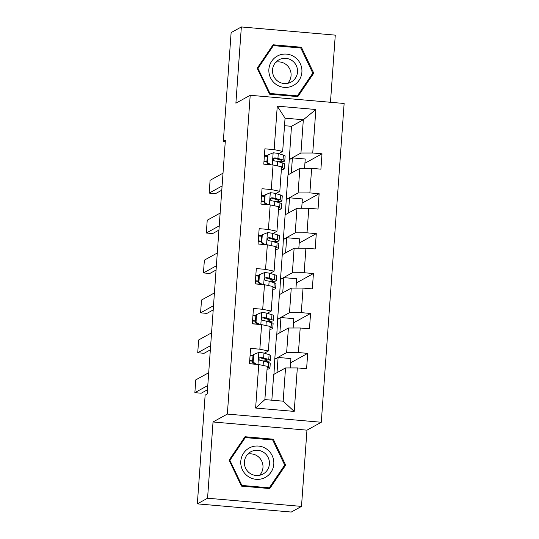 <?xml version="1.0" encoding="UTF-8"?>
<svg xmlns="http://www.w3.org/2000/svg" width="539" height="539" viewBox="0 0 539 539"><rect width="100%" height="100%" fill="white"/><g stroke="black" fill="none" stroke-linecap="round" stroke-linejoin="round"><path stroke-width="0.81" d="M330.468 102.282L335.278 35.136L241.351 26.95L231.123 32.596L223.328 141.333L225.282 141.501M321.284 422.259L344.131 103.475L250.204 95.288L227.35 414.073L321.284 422.259L306.961 430.162L213.033 421.976L207.569 498.218L301.496 506.404L306.961 430.162M301.496 506.404L291.269 512.05L197.341 503.864L207.569 498.218M288.25 174.771L291.471 126.308L303.329 119.759L285.05 118.162L282.672 151.425L274.149 149.633L264.885 148.825L263.787 164.179L273.051 164.988L271.292 189.546L262.021 188.738L260.923 204.092L270.187 204.901L268.429 229.459L259.165 228.651L258.06 244.005L267.331 244.807L265.565 269.372L256.301 268.563L255.203 283.912L264.467 284.72L262.709 309.285L253.445 308.476L252.34 323.824L261.604 324.633L259.845 349.198L250.581 348.389L249.483 363.737L258.747 364.546L255.627 408.043L294.213 411.405L283.157 401.184L285.542 367.928L273.677 374.477L271.838 400.201M274.149 149.633L277.268 106.143L315.854 109.505L312.741 152.995L322.005 153.804L304.926 163.236M294.213 411.405L297.333 367.908L306.597 368.716L307.702 353.368L298.431 352.56L300.196 327.995L309.46 328.803L310.558 313.455L301.294 312.647L303.053 288.082L312.324 288.891L313.422 273.542L304.158 272.734L305.916 248.176L315.18 248.978L316.285 233.63L307.014 232.821L308.78 208.263L318.044 209.071L319.142 193.717L309.878 192.908L311.636 168.35L320.907 169.158L322.005 153.804M197.341 503.864L205.137 395.127L207.178 394.002L225.376 140.201L223.328 141.333M273.051 164.988L281.567 166.773L279.808 191.338L275.752 193.575M287.981 174.919L299.846 168.37L298.087 192.928L286.222 199.477L287.981 174.919M279.808 191.338L271.292 189.546M311.636 168.35L299.846 168.37M309.878 192.908L298.087 192.928M270.187 204.901L278.71 206.686L276.945 231.244L272.896 233.488M285.124 214.832L296.989 208.276L295.224 232.841L283.359 239.39L285.124 214.832M276.945 231.244L268.429 229.459M308.78 208.263L296.989 208.276M307.014 232.821L295.224 232.841M267.331 244.807L275.847 246.599L274.088 271.157L270.032 273.394M282.261 254.738L294.126 248.189L292.367 272.754L280.502 279.303L282.261 254.738M274.088 271.157L265.565 269.372M305.916 248.176L294.126 248.189M304.158 272.734L292.367 272.754M264.467 284.72L272.983 286.512L271.225 311.07L267.169 313.307M279.397 294.651L291.262 288.102L289.504 312.667L277.639 319.216L279.397 294.651M271.225 311.07L262.709 309.285M303.053 288.082L291.262 288.102M301.294 312.647L289.504 312.667M261.604 324.633L270.127 326.425L268.361 350.983L264.312 353.22M276.541 334.564L288.405 328.015L286.64 352.573L274.782 359.129L276.541 334.564M268.361 350.983L259.845 349.198M300.196 327.995L288.405 328.015M298.431 352.56L286.64 352.573M258.747 364.546L267.263 366.331L264.878 399.594L255.627 408.043M297.333 367.908L285.542 367.928M241.351 26.95L235.887 103.192L250.204 95.288M213.033 421.976L227.35 414.073M264.878 399.594L283.157 401.184M282.672 151.425L278.616 153.662M291.471 126.308L284.511 125.702M289.086 159.564L300.951 153.015L303.329 119.759L315.854 109.505M273.947 374.329L274.782 359.129M276.803 334.416L277.639 319.216M279.667 294.503L280.502 279.303M282.53 254.597L283.359 239.39M285.387 214.684L286.222 199.477M285.05 118.162L277.268 106.143M312.741 152.995L300.951 153.015M253.135 355.282L250.103 355.012M290.251 367.921L290.919 358.57L278.104 357.451L275.031 359.149M307.702 353.368L290.615 362.794M277.012 372.638L278.104 357.451M279.876 332.725L280.96 317.545L277.895 319.236M293.115 328.008L293.782 318.657L280.96 317.545M310.558 313.455L293.479 322.881M255.998 315.369L252.966 315.099M282.732 292.812L283.824 277.632L280.752 279.323M295.972 288.096L296.645 278.751L283.824 277.632M313.422 273.542L296.342 282.968M258.855 275.456L255.83 275.193M285.596 252.899L286.681 237.719L283.615 239.41M298.835 248.183L299.502 238.838L286.681 237.719M316.285 233.63L299.199 243.062M261.718 235.543L258.686 235.28M288.459 212.986L289.544 197.806L286.478 199.497M301.692 208.27L302.366 198.925L289.544 197.806M319.142 193.717L302.062 203.149M264.582 195.63L261.55 195.367M291.316 173.073L292.407 157.893L289.335 159.591M304.555 168.357L305.229 159.012L292.407 157.893M267.438 155.717L264.413 155.454M285.663 465.123L273.286 439.197L245.002 436.731L229.088 460.191L241.465 486.111L269.749 488.577L285.663 465.123L284.093 465.986M273.098 44.777L257.184 68.231L269.561 94.157L297.845 96.622L313.759 73.163L301.389 47.243L273.098 44.777M268.739 488.489L269.136 487.896M244.874 437.823L244.295 437.769M272 439.912L273.286 439.197M272.97 45.862L272.397 45.815M296.834 96.535L297.232 95.942M300.095 47.958L301.389 47.243M312.189 74.032L313.759 73.163M207.791 385.526L194.869 392.661L201.215 393.214L207.488 389.751M267.209 367.14L268.186 367.43A19.721 1.967 4.1 0 1 269.904 368.373A19.721 1.967 4.1 0 1 267.061 369.181M253.701 354.487L253.168 354.783L252.623 362.457L253.155 362.161L253.701 354.487L258.963 352.371A6.832 0.68 4.1 0 1 263.969 353.119L269.102 354.635A19.721 1.967 4.1 0 1 270.821 355.578L270.47 360.443A19.721 1.967 -175.9 0 0 268.759 359.5L263.625 357.984A6.832 0.68 -175.9 0 0 260.465 357.424L259.171 358.004L258.882 358.967L259.232 359.924L260.249 360.497A6.832 0.68 4.1 0 1 263.403 361.056L268.537 362.565A19.721 1.967 4.1 0 1 270.255 363.508L269.904 368.373M208.708 372.732L195.785 379.867L194.869 392.661M253.087 355.935A16.372 1.637 4.1 0 1 252.98 355.929L250.056 355.753M253.155 362.161L256.753 364.371M255.574 364.27L252.623 362.457M252.4 363.993L252.407 363.859A16.372 1.637 -175.9 0 0 255.136 364M252.717 361.13L249.678 360.955M252.407 363.859L249.483 363.684M249.705 360.618L252.629 360.786L252.98 355.929M264.636 361.42A19.721 1.967 -175.9 0 0 270.47 360.443M260.465 357.424L259.879 357.755A3.483 0.35 4.1 0 1 260.573 357.903L265.707 359.419A16.372 1.637 4.1 0 1 267.128 360.2A16.372 1.637 4.1 0 1 263.14 360.982M266.576 449.014A16.756 16.48 61.1 0 0 243.601 453.137A16.756 16.48 61.1 0 0 248.014 476.382A16.756 16.48 61.1 0 0 270.989 472.258A16.756 16.48 61.1 0 0 266.576 449.014M263.948 452.544A12.687 12.478 61.1 0 0 250.79 451.797A12.687 12.478 61.1 0 0 249.894 473.269A12.687 12.478 61.1 0 0 263.052 474.01A12.687 12.478 61.1 0 0 263.948 452.544M259.555 475.297A12.687 12.478 61.1 0 0 247.839 454.074M269.284 487.815L241.876 485.43L229.883 460.313L245.306 437.587L272.714 439.972L284.7 465.09L269.284 487.815L268.159 488.435M241.29 485.754L241.876 485.43M229.297 460.636L229.883 460.313M243.897 438.362L245.306 437.587M268.887 69.309A16.756 16.48 61.1 0 0 284.201 87.372A16.756 16.48 61.1 0 0 301.894 72.179A16.756 16.48 61.1 0 0 286.58 54.116A16.756 16.48 61.1 0 0 268.887 69.309M272.525 69.861A12.687 12.478 61.1 0 0 291.148 82.056A12.687 12.478 61.1 0 0 291.734 60.375A12.687 12.478 61.1 0 0 272.525 69.861M287.651 83.343A12.687 12.478 61.1 0 0 275.934 62.12M300.809 48.018L312.795 73.136L297.38 95.861L269.972 93.469L257.979 68.359L273.401 45.626L300.809 48.018M296.255 96.481L297.38 95.861M269.385 93.793L269.972 93.469M257.399 68.675L257.979 68.359M271.993 46.408L273.401 45.626M210.648 345.614L197.725 352.749L204.072 353.301L210.345 349.838M270.066 327.227L271.05 327.517A19.721 1.967 4.1 0 1 272.768 328.46A19.721 1.967 4.1 0 1 269.924 329.268M256.564 314.574L256.032 314.87L255.479 322.544L256.012 322.255L256.564 314.574L261.826 312.458A6.832 0.68 4.1 0 1 266.832 313.206L271.966 314.722A19.721 1.967 4.1 0 1 273.684 315.665L273.334 320.53A19.721 1.967 -175.9 0 0 271.616 319.587L266.482 318.071A6.832 0.68 -175.9 0 0 263.328 317.518L262.035 318.091L261.738 319.054L262.095 320.011L263.106 320.584A6.832 0.68 4.1 0 1 266.266 321.143L271.4 322.659A19.721 1.967 4.1 0 1 273.111 323.602L272.768 328.46M211.564 332.826L198.648 339.954L197.725 352.749M255.951 316.022A16.372 1.637 4.1 0 1 255.836 316.016L252.912 315.841M256.012 322.255L259.616 324.458M258.437 324.357L255.479 322.544M255.257 324.08L255.27 323.946A16.372 1.637 -175.9 0 0 257.992 324.087M255.574 321.224L252.542 321.042M255.27 323.946L252.346 323.771M252.562 320.705L255.486 320.88L255.836 316.016M267.499 321.507A19.721 1.967 -175.9 0 0 273.334 320.53M263.328 317.518L262.742 317.842A3.483 0.35 4.1 0 1 263.436 317.99L268.563 319.506A16.372 1.637 4.1 0 1 269.992 320.287A16.372 1.637 4.1 0 1 265.996 321.069M213.511 305.701L200.589 312.836L206.936 313.388L213.208 309.925M272.929 287.314L273.913 287.604A19.721 1.967 4.1 0 1 275.624 288.547A19.721 1.967 4.1 0 1 272.781 289.355M259.427 274.661L258.895 274.957L258.343 282.631L258.875 282.342L259.427 274.661L264.683 272.545A6.832 0.68 4.1 0 1 269.695 273.3L274.829 274.816A19.721 1.967 4.1 0 1 276.541 275.759L276.197 280.617A19.721 1.967 -175.9 0 0 274.479 279.674L269.345 278.158A6.832 0.68 -175.9 0 0 266.192 277.605L264.892 278.185L264.602 279.141L264.959 280.098L265.97 280.671A6.832 0.68 4.1 0 1 269.123 281.23L274.257 282.746A19.721 1.967 4.1 0 1 275.975 283.689L275.624 288.547M214.428 292.913L201.505 300.041L200.589 312.836M258.808 276.109A16.372 1.637 4.1 0 1 258.7 276.103L255.776 275.928M258.875 282.342L262.48 284.552M261.3 284.444L258.343 282.631M258.12 284.168L258.127 284.033A16.372 1.637 -175.9 0 0 260.856 284.174M258.437 281.311L255.398 281.129M258.127 284.033L255.203 283.864M255.425 280.792L258.349 280.967L258.7 276.103M270.356 281.594A19.721 1.967 -175.9 0 0 276.197 280.617M266.192 277.605L265.599 277.929A3.483 0.35 4.1 0 1 266.293 278.077L271.427 279.593A16.372 1.637 4.1 0 1 272.849 280.374A16.372 1.637 4.1 0 1 268.86 281.156M216.368 265.794L203.452 272.923L209.799 273.475L216.072 270.012M275.786 247.401L276.77 247.691A19.721 1.967 4.1 0 1 278.488 248.634A19.721 1.967 4.1 0 1 275.645 249.442M262.284 234.755L261.752 235.044L261.206 242.718L261.732 242.429L262.284 234.755L267.546 232.639A6.832 0.68 4.1 0 1 272.552 233.387L277.686 234.903A19.721 1.967 4.1 0 1 279.404 235.846L279.054 240.704A19.721 1.967 -175.9 0 0 277.342 239.761L272.208 238.245A6.832 0.68 -175.9 0 0 269.049 237.692L268.112 237.921L267.459 239.228L267.816 240.185L268.833 240.758A6.832 0.68 4.1 0 1 271.986 241.317L277.12 242.833A19.721 1.967 4.1 0 1 278.838 243.776L278.488 248.634M217.291 253L204.369 260.135L203.452 272.923M261.671 236.197A16.372 1.637 4.1 0 1 261.556 236.19L258.632 236.021M261.732 242.429L265.336 244.639M264.157 244.531L261.206 242.718M260.984 244.255L260.991 244.127A16.372 1.637 -175.9 0 0 263.719 244.261M261.3 241.398L258.262 241.216M260.991 244.127L258.066 243.951M258.289 240.879L261.213 241.054L261.556 236.19M273.219 241.681A19.721 1.967 -175.9 0 0 279.054 240.704M269.049 237.692L268.462 238.016A3.483 0.35 4.1 0 1 269.156 238.164L274.29 239.68A16.372 1.637 4.1 0 1 275.712 240.468A16.372 1.637 4.1 0 1 271.723 241.243M219.232 225.881L206.309 233.01L212.656 233.569L218.928 230.106M278.65 207.495L279.633 207.784A19.721 1.967 4.1 0 1 281.345 208.721A19.721 1.967 4.1 0 1 278.501 209.53M265.148 194.842L264.615 195.131L264.063 202.812L264.595 202.516L265.148 194.842L270.41 192.726A6.832 0.68 4.1 0 1 275.416 193.474L280.549 194.99A19.721 1.967 4.1 0 1 282.268 195.933L281.917 200.791A19.721 1.967 -175.9 0 0 280.199 199.848L275.065 198.332A6.832 0.68 -175.9 0 0 271.912 197.779L270.976 198.008L270.322 199.315L270.679 200.272L271.69 200.852A6.832 0.68 4.1 0 1 274.85 201.404L279.984 202.92A19.721 1.967 4.1 0 1 281.695 203.863L281.345 208.721M220.148 213.087L207.225 220.222L206.309 233.01M264.534 196.29A16.372 1.637 4.1 0 1 264.42 196.284L261.496 196.108M264.595 202.516L268.2 204.726M267.021 204.625L264.063 202.812M263.841 204.342L263.854 204.214A16.372 1.637 -175.9 0 0 266.576 204.348M264.157 201.485L261.125 201.303M263.854 204.214L260.93 204.038M261.146 200.966L264.07 201.141L264.42 196.284M276.083 201.768A19.721 1.967 -175.9 0 0 281.917 200.791M271.912 197.779L271.326 198.103A3.483 0.35 4.1 0 1 272.013 198.258L277.147 199.774A16.372 1.637 4.1 0 1 278.575 200.555A16.372 1.637 4.1 0 1 274.58 201.33M222.095 185.968L209.172 193.103L215.519 193.656L221.792 190.193M281.513 167.582L282.49 167.872A19.721 1.967 4.1 0 1 284.208 168.815A19.721 1.967 4.1 0 1 281.365 169.617M268.004 154.929L267.472 155.219L266.926 162.899L267.459 162.603L268.004 154.929L273.266 152.813A6.832 0.68 4.1 0 1 278.279 153.561L283.413 155.077A19.721 1.967 4.1 0 1 285.124 156.02L284.781 160.878A19.721 1.967 -175.9 0 0 283.063 159.942L277.929 158.426A6.832 0.68 -175.9 0 0 274.775 157.866L273.475 158.446L273.185 159.403L273.536 160.359L274.553 160.939A6.832 0.68 4.1 0 1 277.706 161.491L282.84 163.007A19.721 1.967 4.1 0 1 284.558 163.95L284.208 168.815M223.011 173.174L210.089 180.309L209.172 193.103M267.391 156.377A16.372 1.637 4.1 0 1 267.283 156.371L264.359 156.195M267.459 162.603L271.056 164.813M269.884 164.712L266.926 162.899M266.704 164.435L266.711 164.301A16.372 1.637 -175.9 0 0 269.439 164.435M267.021 161.572L263.982 161.39M266.711 164.301L263.787 164.125M264.009 161.053L266.933 161.228L267.283 156.371M278.939 161.855A19.721 1.967 -175.9 0 0 284.781 160.878M274.775 157.866L274.183 158.19A3.483 0.35 4.1 0 1 274.877 158.345L280.01 159.861A16.372 1.637 4.1 0 1 281.432 160.642A16.372 1.637 4.1 0 1 277.444 161.424M258.835 352.425L257.965 364.479M268.537 362.565L268.186 367.43M269.102 354.635L268.759 359.5M263.403 361.056L263.086 365.455M263.969 353.119L263.625 357.984M261.691 312.512L260.829 324.566M271.4 322.659L271.05 327.517M271.966 314.722L271.616 319.587M266.266 321.143L265.949 325.543M266.832 313.206L266.482 318.071M264.555 272.599L263.692 284.653M274.257 282.746L273.913 287.604M274.829 274.816L274.479 279.674M269.123 281.23L268.806 285.636M269.695 273.3L269.345 278.158M267.411 232.686L266.549 244.74M277.12 242.833L276.77 247.691M277.686 234.903L277.342 239.761M271.986 241.317L271.669 245.723M272.552 233.387L272.208 238.245M270.275 192.78L269.412 204.833M279.984 202.92L279.633 207.784M280.549 194.99L280.199 199.848M274.85 201.404L274.533 205.81M275.416 193.474L275.065 198.332M273.138 152.867L272.269 164.921M282.84 163.007L282.49 167.872M283.413 155.077L283.063 159.942M277.706 161.491L277.39 165.897M278.279 153.561L277.929 158.426"/></g></svg>
